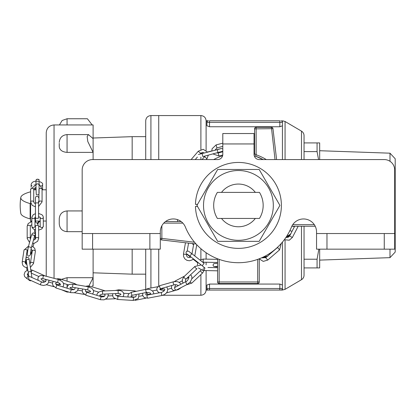 <?xml version="1.0" encoding="UTF-8"?>
<svg xmlns="http://www.w3.org/2000/svg" width="416" height="416" viewBox="0 0 416 416"><rect width="100%" height="100%" fill="white"/><g stroke="black" fill="none" stroke-linecap="round" stroke-linejoin="round"><path stroke-width="0.62" d="M208.26 290.04L209.518 290.051L209.518 288.491L279.833 288.491L279.833 290.051L280.873 290.051A1.56 1.56 0 0 0 282.438 288.491L282.438 290.051L206.913 290.051L206.924 288.673A1.56 1.56 0 0 0 208.244 290.035M208.473 290.051A1.56 1.56 0 0 1 206.913 288.491L209.518 288.491L209.518 284.071L206.913 285.059L206.913 288.491A1.56 1.56 0 0 0 208.473 290.051M209.518 284.071L279.833 284.071L282.433 285.007L282.428 288.673M280.873 290.051L282.438 290.051L285.069 289.333L285.069 240.115M281.746 290.051L281.096 290.035M208.473 120.775L206.913 120.775L208.473 120.775A1.56 1.56 0 0 0 206.913 122.335L206.924 122.153M301.48 159.578L301.48 131.134L285.069 121.493L282.438 120.775L282.438 122.335A1.56 1.56 0 0 0 280.873 120.775M206.913 122.335L206.913 125.772L209.518 126.755L209.518 120.775L279.833 120.775L279.833 122.335L206.913 122.335L206.913 120.775L206.107 120.775L206.107 150.457M282.438 122.299L282.433 125.819L279.833 126.755L209.518 126.755M196.071 244L161.678 239.954A1.56 1.56 0 0 1 160.295 238.399A1.56 1.56 0 0 0 161.678 239.954L161.86 238.399L194.537 242.242M165.495 221.562L181.137 221.562M259.256 258.783L259.256 281.98A1.56 1.56 0 0 1 257.696 283.54L219.154 283.54A1.56 1.56 0 0 1 217.589 281.98L217.589 258.783M315.219 226.231A1.56 1.56 0 0 1 314.99 226.247L291.834 226.247M255.575 156.234L263.156 159.578M254.509 154.222A1.56 1.56 0 0 0 254.571 153.785L256.131 154.773A53.648 53.648 0 0 1 266.302 159.578M254.077 154.924A1.56 1.56 0 0 0 254.571 153.785L254.077 154.924A1.56 1.56 0 0 0 254.571 153.785L254.571 128.851A1.56 1.56 0 0 1 256.131 127.286L271.409 127.286A1.56 1.56 0 0 1 272.964 128.664L256.131 128.851L256.131 154.773L255.616 156.25L254.249 155.792A52.083 52.083 0 0 1 263.162 159.578M275.023 159.578L271.409 127.286A1.56 1.56 0 0 1 272.964 128.664L276.598 159.578M222.602 155.792A52.083 52.083 0 0 0 213.684 159.578M389.995 161.299L389.995 153.182L395.2 158.761L395.2 252.065L389.995 257.65L389.995 249.163M318.848 249.163L317.07 259.22L317.07 267.914L319.675 267.914L319.675 249.163L319.675 260.104L389.995 257.65M318.557 159.578L317.07 151.611L317.07 142.912L319.675 142.912L319.675 159.578L319.675 150.722L389.995 153.182M317.07 259.22L304.049 259.22M317.07 151.611L304.049 151.611M317.07 142.912L304.049 142.912M317.07 267.914L304.049 267.914M158.735 292.916L158.735 292.417L158.735 292.916M158.735 286.12L158.735 249.163L158.735 286.12M158.735 159.578L158.735 115.565L158.735 159.578M301.48 131.134C303.129 132.179 303.987 133.676 304.049 135.626L304.049 159.578M304.049 226.247L304.049 275.2C303.987 277.155 303.129 278.652 301.48 279.692L301.48 226.247M200.897 274.57L200.897 295.261L162.932 295.261M200.897 295.261C204.058 294.949 205.795 293.218 206.107 290.051L206.107 270.566M206.107 264.898L206.107 262.246M206.107 259.121L206.107 252.72M200.897 149.51L200.897 115.565L150.92 115.565C147.758 115.877 146.021 117.614 145.714 120.775L145.714 159.578M145.714 249.163L145.714 289.422M93.106 272.802L132.168 274.165L145.714 274.165M132.168 274.165L132.168 249.163M132.168 159.578L132.168 136.661L145.714 136.661M259.459 218.436L217.386 218.436A24.742 24.742 0 0 1 217.386 192.39L259.459 192.39A24.742 24.742 0 0 1 259.459 218.436M254.051 143.952L222.799 143.952L222.799 133.536L254.051 133.536L254.051 154.372A5.21 5.21 0 0 0 259.256 159.578L384.264 159.578A10.416 10.416 0 0 1 394.68 169.993L394.68 249.163L384.264 249.163L384.264 233.537L394.68 233.537M92.586 233.537L92.586 249.163L82.17 249.163L82.17 233.537L160.295 233.537L160.295 249.163L149.88 249.163L149.88 233.537M326.971 233.537L326.971 249.163L316.55 249.163L316.55 233.537L384.264 233.537M92.586 249.163L149.88 249.163M326.971 249.163L384.264 249.163M222.799 143.952L222.799 154.372A5.21 5.21 0 0 1 217.589 159.578L92.586 159.578A10.416 10.416 0 0 0 82.17 169.993L82.17 233.537M316.55 233.537L316.55 231.972A13.021 13.021 0 0 0 291.476 227.053A57.294 57.294 0 0 1 185.375 227.053A13.021 13.021 0 0 0 160.295 231.972L160.295 233.537M197.527 204.37L195.468 204.37A42.973 42.973 0 0 1 260.208 168.376A42.973 42.973 0 0 1 260.208 242.45A42.973 42.973 0 0 1 195.468 206.456L197.527 206.456M259.173 241.353L217.672 241.353L196.924 205.416L217.672 169.473L259.173 169.473L279.921 205.416L259.173 241.353M221.499 218.436A21.356 21.356 0 0 0 255.351 218.436M255.351 192.39A21.356 21.356 0 0 0 221.499 192.39M238.425 240.313A34.897 34.897 0 0 0 255.871 175.193A34.897 34.897 0 0 0 204.714 196.383A34.897 34.897 0 0 0 238.425 240.313M30.134 203.58L30.602 203.549L30.602 218.868L30.134 218.899L30.134 203.58A51.496 10.135 180 0 1 20.8 197.444A51.496 10.135 180 0 1 30.134 191.927L30.602 191.958M20.8 197.444A52.083 52.083 0 0 0 20.8 213.382A51.496 10.135 0 0 0 30.134 218.899M30.602 215.738L30.602 221.042L31.845 221.042M30.602 203.549L30.602 190.091M92.18 124.94L87.396 118.747L67.064 118.747L67.064 124.94M92.175 285.886L93.106 285.886L93.106 277.701L88.478 286.816M88.457 134.592L67.064 134.592L67.064 152.381L93.106 152.381L93.106 138.648L88.457 134.592L87.152 136.469L87.792 141.518L93.106 152.381L93.106 159.578M67.064 152.381C62.322 151.975 59.717 150.103 59.249 146.76L59.249 143.317M59.249 218.691L59.249 223.86L59.249 218.691C59.712 213.996 62.317 211.406 67.064 210.933L82.17 210.933M59.249 283.161L59.249 284.263L59.249 283.161M59.665 279.874L67.064 277.701L93.106 277.701L93.106 249.163M54.044 278.325L54.044 124.94L93.106 124.94L93.106 138.648M46.228 276.276L46.228 132.756C46.691 128.008 49.296 125.403 54.044 124.94M37.674 222.914L37.674 223.564L37.674 222.914M39.094 181.454L39.094 185.359A1.56 1.492 180 0 0 37.534 183.867A1.56 1.492 180 0 0 35.968 185.359L36.239 194.371L36.904 194.932L38.485 194.74L38.938 194.184M39.094 193.31L39.094 185.359M39.463 184.647L39.556 184.99L39.094 184.72L39.094 185.016M38.568 201.224L38.568 218.052A1.56 0.27 180 0 1 37.008 218.322A1.56 0.27 180 0 1 35.443 218.052L35.443 221.499C36.4 223.512 37.44 223.512 38.568 221.499M40.18 217.334L38.568 216.606L38.568 218.052M279.833 284.071L279.833 288.491L282.438 288.491M282.438 122.335L279.833 122.335L279.833 126.755M182.868 223.122L163.764 223.122M161.86 225.789L161.86 238.399L160.295 238.399M217.589 281.98L259.256 281.98M257.696 283.54L257.696 259.371M219.154 259.371L219.154 283.54M314.99 226.247L314.99 225.789M292.739 224.687L314.319 224.687M256.131 128.851L254.571 128.851A1.56 1.56 0 0 1 256.131 127.286L256.131 128.851M200.897 259.501L200.897 248.706M200.897 159.578L200.897 157.097M200.897 153.738L200.897 153.01M282.433 285.007L282.433 242.102M282.433 159.578L282.433 125.819M285.069 121.493L285.069 159.578M150.92 115.565L150.92 159.578M150.92 249.163L150.92 288.018M67.064 277.701L67.064 281.174M67.064 284.45L67.064 288.215M67.064 291.491L67.064 292.079L68.926 292.079M67.064 210.933L67.064 231.67L82.17 231.67M204.292 153.005L202.68 152.381L200.621 153.291L198.245 151.258L191.121 159.578M202.093 159.578L204.578 156.676L206.95 158.709L208.322 155.194M204.152 152.896L202.332 153.509M214.978 150.108L217.454 149.614M222.799 151.211L202.883 156.598L202.103 153.572L198.385 154.476M218.005 152.698L217.23 149.672L202.103 153.572M222.758 155.017L218.993 155.99L218.208 152.968L222.799 151.778M211.864 151.055L212.082 148.772L216.122 144.898L216.908 147.924L222.799 146.401M294.668 226.247L289.609 236.023L292.38 237.463L298.189 226.247M287.175 237.432L288.434 236.356L288.08 235.898M287.534 234.92L288.22 235.778L291.013 233.6M281.211 243.516L279.583 249.844L267.764 260.057L265.72 257.691L262.304 257.665M279.583 249.844L277.54 247.478L267.696 255.986M262.725 257.977L264.763 257.327L264.581 256.942M264.004 256.682L264.191 257.067L268.008 256.001M217.589 262.501L203.164 262.184L203.232 259.059L217.589 259.376M203.034 268.845L202.987 270.499L217.589 270.821M190.564 257.213L189.81 256.62L190.055 256.251M189.81 256.62C185.853 253.302 185.739 253.802 186.306 251.597C189.176 250.562 187.86 251.072 191.818 253.656L204.116 263.286L202.192 265.746L205.124 268.221M191.818 253.656L189.888 256.121L202.192 265.746M190.918 256.927L189.946 257.52L188.141 257.473L187.179 256.802L186.607 255.772L186.545 254.597L183.466 254.051L183.602 256.636L184.86 258.898L186.987 260.374L189.54 260.77L192.01 259.995L193.393 258.861M37.648 223.527A1.56 1.451 180 0 0 37.424 223.007M30.732 221.042L30.732 221.785A1.56 0.416 0 0 1 31.845 221.437M40.18 221.437A1.56 0.416 180 0 0 39.062 221.832L37.903 223.876M32.152 185.957A1.56 1.394 180 0 1 31.127 184.647L31.127 187.268M40.529 185.968A1.56 1.394 0 0 0 42.588 184.647C43.945 181.73 32.308 178.61 31.127 184.647M39.494 184.933A1.56 1.394 0 0 0 39.65 185.312M39.094 180.669A1.56 1.492 180 0 0 37.534 179.182A1.56 1.492 180 0 0 35.968 180.669L35.968 185.359M33.727 189.332A1.56 0.92 0 0 0 32.167 188.412A1.56 0.92 0 0 0 30.602 189.332L30.602 201.942A1.56 0.92 0 0 1 32.167 201.016A1.56 0.92 0 0 1 33.727 201.942L33.727 189.332L34.372 188.172L35.968 187.554M39.047 184.99L40.44 185.895L42.063 189.332L42.063 201.942A1.56 0.92 180 0 0 40.498 201.016A1.56 0.92 180 0 0 38.938 201.942L38.568 202.842M42.063 189.332A1.56 0.92 180 0 0 40.851 188.432A1.56 0.92 180 0 0 39.094 188.926M38.568 202.66A1.56 0.27 180 0 1 37.008 202.93A1.56 0.27 180 0 1 35.443 202.66L35.443 203.627L35.121 203.523L34.372 203.107L33.727 201.942M31.845 226.257A1.56 1.284 180 0 0 33.41 227.542A1.56 1.284 180 0 0 34.97 226.257L34.97 217.37A1.56 1.284 180 0 1 33.41 218.613A1.56 1.284 180 0 1 31.845 217.334L31.845 226.257L32.183 227.635L33.249 228.894L35.516 229.954M38.641 230.136L41.917 228.883L43.306 226.257A1.56 1.284 0 0 1 41.74 227.542A1.56 1.284 0 0 1 40.18 226.257L40.18 217.37A1.56 1.284 0 0 0 41.74 218.613A1.56 1.284 0 0 0 43.306 217.334L42.968 215.956L41.902 214.698L38.568 213.444M38.641 226.257A1.56 0.967 0 0 0 37.076 225.29A1.56 0.967 0 0 0 35.516 226.257L35.516 238.524A1.56 0.967 0 0 1 37.076 237.557A1.56 0.967 0 0 1 38.641 238.524L38.641 226.257L37.206 223.049M31.845 224.708L30.852 225.238L30.306 226.257L30.306 238.524A1.56 0.967 180 0 0 28.746 237.557A1.56 0.967 180 0 0 27.18 238.524L29.552 242.445M30.306 226.257A1.56 0.967 180 0 0 28.746 225.29A1.56 0.967 180 0 0 27.18 226.257L27.18 238.524M30.482 252.398A1.56 0.946 15 0 1 31.226 253.349A1.56 0.946 15 0 1 31.205 253.505L32.105 250.141M34.31 235.773L34.741 235.373L31.205 248.336A1.56 0.946 -165 0 0 31.226 248.186A1.56 0.946 -165 0 0 29.822 246.99A1.56 0.946 -165 0 0 28.189 247.53L27.284 253.989C27.945 256.984 29.255 256.823 31.205 253.505M34.419 236.335A1.56 0.946 -165 0 0 34.44 236.184A1.56 0.946 -165 0 0 33.036 234.988A1.56 0.946 -165 0 0 31.403 235.529L28.189 247.53M35.381 251.394A1.56 0.962 8.7 0 0 33.836 250.188A1.56 0.962 8.7 0 0 32.292 250.921L30.425 263.094A1.56 0.962 8.7 0 1 31.97 262.366A1.56 0.962 8.7 0 1 33.514 263.567L35.381 251.394L34.871 248.685L33.644 247.25L31.767 246.256M25.735 259.542L25.241 262.787A1.56 0.962 -171.3 0 0 23.696 261.581A1.56 0.962 -171.3 0 0 22.152 262.314L22.656 265.023L23.889 266.453L25.09 267.192L27.466 267.764M27.716 249.683L27.102 250.614A1.56 0.962 -171.3 0 0 25.558 249.408A1.56 0.962 -171.3 0 0 24.014 250.141L22.152 262.314M31.387 272.397A1.56 0.962 170.6 0 0 31.382 272.303A1.56 0.962 170.6 0 0 29.682 271.606A1.56 0.962 170.6 0 0 28.298 272.808L28.792 278.855M29.38 260.234A1.56 0.962 170.6 0 0 29.375 260.14A1.56 0.962 170.6 0 0 27.674 259.444A1.56 0.962 170.6 0 0 26.291 260.65L28.298 272.808M44.32 279.006L44.814 279.23A1.56 0.484 -65.7 0 1 44.715 279.11M31.314 271.898A1.56 0.484 -65.7 0 1 31.918 270.712A1.56 0.484 -65.7 0 1 32.562 270.26L45.365 276.047M28.345 273.13L27.232 274.524L28.402 275.928L41.938 282.048A1.56 0.484 114.3 0 0 41.298 282.506A1.56 0.484 114.3 0 0 40.607 283.962A1.56 0.484 114.3 0 0 40.654 284.898L43.441 285.47L46.114 284.892L48.079 283.41L49.088 280.254M28.402 275.928A1.56 0.484 114.3 0 0 27.758 276.38A1.56 0.484 114.3 0 0 27.066 277.836A1.56 0.484 114.3 0 0 27.113 278.772L40.654 284.898M58.12 285.412A1.56 0.307 -75.3 0 1 58.594 284.679L55.661 283.915M43.051 282.334A1.56 0.307 -75.3 0 1 43.774 280.795L45.75 281.315M38.298 280.4L37.872 278.938L38.111 277.472L39.395 276.016L40.503 275.553L43.774 275.631L58.594 279.516A1.56 0.307 104.7 0 0 57.902 280.951A1.56 0.307 104.7 0 0 57.798 282.542C59.27 282.989 60.195 283.691 60.585 284.653L58.594 284.679M43.774 275.631A1.56 0.307 104.7 0 0 43.082 277.066A1.56 0.307 104.7 0 0 42.978 278.652L57.798 282.542M74.136 284.341A1.56 0.359 -72.6 0 1 74.251 284.102A1.56 0.359 -72.6 0 1 74.719 283.577L60.211 279.022L58.131 278.715L56.43 278.949M59.602 279.854A1.56 0.359 -72.6 0 1 59.743 279.547A1.56 0.359 -72.6 0 1 60.211 279.022M56.592 282.225L55.593 283.54L55.739 284.086L57.117 285.095L71.625 289.65A1.56 0.359 107.4 0 0 71.157 290.17A1.56 0.359 107.4 0 0 70.637 291.72A1.56 0.359 107.4 0 0 70.689 292.63L74.277 292.755L77.423 290.857L78.432 288.252M57.117 285.095A1.56 0.359 107.4 0 0 56.649 285.615A1.56 0.359 107.4 0 0 56.129 287.165A1.56 0.359 107.4 0 0 56.181 288.075L70.689 292.63M87.937 292.614L88.234 291.933L85.639 291.486M72.722 289.812L72.972 289.302L74.152 289.51M67.142 288.241L67.179 286.754L68.286 285.069L69.332 284.45L72.972 284.138L88.234 286.77L87.703 289.848C90.152 290.93 91.078 291.512 90.475 291.595L88.234 291.933M72.972 284.138L72.441 287.222L87.703 289.848M104.156 290.95A1.56 0.348 -73.1 0 1 104.494 290.638L89.929 286.203L87.911 285.912L85.649 286.322M89.336 287.035A1.56 0.348 -73.1 0 1 89.476 286.728A1.56 0.348 -73.1 0 1 89.929 286.203M86.107 289.572L85.498 290.222L85.509 291.288L86.913 292.302L101.483 296.738A1.56 0.348 106.9 0 0 101.026 297.263A1.56 0.348 106.9 0 0 100.521 298.813A1.56 0.348 106.9 0 0 100.573 299.728L104.12 299.832L107.26 297.929L108.264 295.199L108.061 293.909M86.913 292.302A1.56 0.348 106.9 0 0 86.46 292.828A1.56 0.348 106.9 0 0 85.956 294.377A1.56 0.348 106.9 0 0 86.003 295.287L100.573 299.728M118.154 296.364L118.066 295.516L116.012 295.604M102.539 296.889L102.466 296.187L104.712 296.093M96.808 295.313L97.079 294.055L98.119 292.635L99.466 291.751L102.466 291.023L118.066 290.352L118.201 293.472C121.846 293.961 121.8 294.637 118.066 295.516M102.466 291.023L102.601 294.148L118.201 293.472M134.009 291.751L134.139 290.794L118.56 289.827L115.227 290.472M118.472 290.347L118.56 289.827M116.152 293.561L115.674 294.112L115.674 295.178L117.905 296.348L133.479 297.315L133.286 300.435L138.325 298.496L139.084 293.925M117.905 296.348L117.707 299.463L133.286 300.435M149.037 294.772A1.56 0.546 -101.3 0 1 149.318 294.304L146.021 294.96M145.85 298.184L135.564 300.227A1.56 0.546 -101.3 0 1 135.455 300.222M128.102 296.982L127.951 295.63L128.778 293.784L131.737 292.204L146.099 289.344A1.56 0.546 78.7 0 0 145.87 290.982A1.56 0.546 78.7 0 0 146.708 292.412C150.852 292.817 151.72 293.446 149.318 294.304M131.737 292.204A1.56 0.546 78.7 0 0 131.508 293.842A1.56 0.546 78.7 0 0 132.345 295.266L146.708 292.412M160.051 289.453L163.02 288.881A1.56 0.556 -100.8 0 1 162.386 288.168M147.774 289.203A1.56 0.556 -100.8 0 1 147.774 289.167A1.56 0.556 -100.8 0 1 148.086 288.558L157.96 286.671M147.056 292.354L146.042 293.452L145.772 294.663L147.358 295.095L161.704 292.349A1.56 0.556 79.2 0 0 161.398 292.952A1.56 0.556 79.2 0 0 161.626 294.611A1.56 0.556 79.2 0 0 162.292 295.417L164.861 294.356L166.572 292.786L167.388 291.403L167.747 289.156L166.728 286.941M147.358 295.095A1.56 0.556 79.2 0 0 147.046 295.698A1.56 0.556 79.2 0 0 147.28 297.357A1.56 0.556 79.2 0 0 147.945 298.163L162.292 295.417M175.973 290.238L178.5 289.52A1.56 0.681 -105.8 0 1 177.939 289.24M163.764 291.247A1.56 0.681 -105.8 0 1 164.117 290.342L164.486 290.238M159.38 292.791L158.012 291.84L156.993 290.347L156.796 288.87L157.331 287.388L160.014 285.589L173.55 281.762A1.56 0.681 74.2 0 0 173.321 283.452A1.56 0.681 74.2 0 0 174.403 284.768L176.124 284.648L178.329 285.516M160.014 285.589A1.56 0.681 74.2 0 0 159.786 287.279A1.56 0.681 74.2 0 0 160.867 288.595L174.403 284.768M174.97 287.258A1.56 0.91 -117.4 0 0 174.886 289.063A1.56 0.91 -117.4 0 0 176.41 290.03L187.699 284.17A1.56 0.91 -117.4 0 1 186.17 283.202A1.56 0.91 -117.4 0 1 186.259 281.398L174.621 287.586M187.642 277.529A1.56 0.91 62.6 0 0 188.427 277.638L188.776 277.311C189.431 276.957 187.554 281.258 186.259 281.398M174.45 281.57L175.698 280.727A1.56 0.91 62.6 0 0 175.339 281.497M190.19 282.027A1.56 0.452 -133.2 0 0 191.812 283.109L202.712 272.865A1.56 0.452 -133.2 0 1 201.313 272.038A1.56 0.452 -133.2 0 1 200.569 270.587L191.776 278.85M194.854 266.464A1.56 0.452 46.8 0 0 195.593 267.914A1.56 0.452 46.8 0 0 196.992 268.741L186.092 278.985A1.56 0.452 46.8 0 1 184.694 278.158A1.56 0.452 46.8 0 1 183.955 276.708L194.854 266.464L201.178 264.956M206.913 290.051L206.107 290.051M200.897 115.565C204.058 115.877 205.795 117.614 206.107 120.775M301.48 279.692L285.069 289.333M148.242 294.518L146.515 292.833M93.106 138.024L132.168 136.661M67.064 134.592C62.317 135.054 59.712 137.66 59.249 142.402M67.064 118.747L62.145 120.489L59.42 124.94M67.064 231.67C62.317 231.208 59.712 228.602 59.249 223.86M67.064 292.079L61.495 289.744M59.27 284.809L59.249 284.263M34.97 221.042L35.443 221.042M35.516 221.042L40.18 221.042M43.306 221.042L46.228 221.042M33.727 189.79L35.968 189.79M42.063 189.79L46.228 189.79M192.166 243.537L193.56 244.868M177.382 219.601L177.741 221.562M195.234 159.578L197.392 157.061M206.206 159.578L206.95 158.709M207.579 152.157L203.148 149.282L198.245 151.258M204.578 156.676L204.968 156.057M211.848 150.914L207.506 152.032M200.039 153.967L202.316 153.369M217.438 149.474L221.265 148.538L222.799 148.876M221.166 148.6L217.23 149.672M216.122 144.898L222.799 143.172M218.993 155.99L213.049 153.977M218.208 152.968L216.939 152.974M214.963 150.254L216.908 147.924M254.051 151.887L254.571 152.074M254.051 148.574L254.571 148.762M292.692 226.247L293.311 226.522L294.564 226.247M284.31 239.725L289.286 240.198L292.38 237.463M286.452 237.297L288.2 237.271L289.609 236.023M283.956 240.188L284.419 239.793M285.428 238.176L288.22 235.778M289.832 230.708L291.668 231.161L291.912 231.566M290.306 234.676L288.434 236.356M267.571 256.09L265.72 257.691M267.764 260.057L263.245 261.394L259.256 258.882M278.158 246.688L277.54 247.478M260.915 258.107L264.191 257.067M269.324 253.661L269.542 254.389M267.015 256.573L264.763 257.327M217.589 266.9L214.646 266.677L213.46 266.141L213.002 265.013L213.855 263.624L217.589 263.292M215.015 266.5L217.589 266.417M207.948 267.483L217.589 267.696M203.232 259.059L199.935 260.016M197.902 262.392L197.382 264.992M198.349 267.966L202.987 270.499M203.164 262.184L202.743 262.21M200.528 264.446L200.507 264.784M193.081 259.184L197.725 262.818M186.976 253.999L189.888 256.121M193.762 243.729L191.979 253.786M196.758 244.738L194.766 255.965M185.474 242.752L183.466 254.051M188.583 243.116L187.174 251.04M34.549 231.826L34.549 229.637L34.549 231.826L35.516 233.272M39.062 221.042L39.062 221.832M40.18 226.075L38.724 226.959M31.845 225.144L31.606 224.796M35.381 189.79L35.381 187.663M34.252 189.79L34.252 188.271M42.588 189.79L42.588 184.647M39.463 185.203L39.463 184.912M35.968 184.387L35.511 184.46M34.154 184.99L34.252 184.647M35.968 180.669L36.322 179.488C38.475 179.041 39.4 179.369 39.094 180.482L39.094 180.575M38.938 189.332L38.938 201.942M42.063 201.942L38.568 206.476M31.845 217.334L33.233 214.708L35.443 213.658L35.443 206.809L32.224 205.379L30.602 201.942M30.602 189.332L36.327 184.408M38.568 197.777C39.52 197.272 36.015 194.756 35.443 197.777L35.443 218.052M43.306 226.257L43.306 217.334M35.443 216.986L34.97 217.334M34.97 226.221L35.516 226.647M38.641 226.975L40.18 226.221M32.542 243.344L34.497 243.168L37.638 241.264L38.641 238.524M30.306 238.524L30.456 239.065M33.384 240.198L34.97 239.543L35.516 238.524M35.511 221.946L34.97 221.749M31.845 221.51L28.184 223.517L27.18 226.257M35.516 226.257L34.97 225.243M33.946 243.277L32.999 246.808M31.205 248.336L30.42 254.082M34.835 239.647L35.324 235.04L35.064 233.771L33.868 232.866L32.396 233.334L31.403 235.529M27.102 250.614L25.932 258.263M30.54 267.207L33.514 263.567M25.241 262.787L25.782 263.968L26.931 264.54M29.988 263.874L30.425 263.094M28.59 246.022L24.014 250.141M32.292 250.921L32.162 250.234L30.976 249.293M26.598 267.66L27.03 270.296M27.586 273.681L27.914 275.642M26.062 264.17L25.766 258.976L26.338 257.686L27.238 257.275L28.678 257.884L29.063 258.674L31.912 277.514M31.127 280.587L30.436 280.836L28.995 280.228L28.61 279.448M28.86 259.563L28.881 259.262M26.473 260.068L26.062 259.548L26.291 260.65M31.517 273.213L38.776 276.5M41.938 282.048C43.311 283.223 48.36 280.951 44.814 279.23M32.562 270.26L30.961 269.776M27.83 269.984L25.137 271.742L24.107 274.544L24.658 276.593L27.113 278.772M46.446 284.726L53.794 286.655M48.833 282.121L52.494 283.083M58.594 279.516L62.265 281.575L63.216 282.828L63.7 284.398L63.466 285.865L62.764 286.868M43.774 280.795C42.302 280.348 41.376 279.646 40.986 278.684L42.978 278.652M63.445 283.312L68.51 284.903M76.918 284.82L74.719 283.577M71.625 289.65L73.424 289.744L74.76 289.13L75.228 287.7M53.113 281.31L52.468 283.52L53.03 285.652L56.181 288.075M74.402 292.724L84.219 294.414M77.901 290.155L82.238 290.898M88.234 286.77L91.671 288.22L92.799 289.344L93.527 290.909L93.496 292.396L92.482 293.998M72.972 289.302C70.517 288.22 69.597 287.638 70.195 287.555L72.441 287.222M93.428 290.534L98.743 292.157M105.212 290.904L104.494 290.638M101.483 296.738L103.256 296.821L104.593 296.202L105.139 295.188L104.473 294.065M82.633 288.974L82.238 290.732L82.768 292.786L86.003 295.287M105.778 299.172L115.138 298.771M108.191 295.942L112.559 295.755M118.066 290.352L120.734 290.696L122.112 291.346L123.386 292.64L123.848 294.055L123.588 295.61L122.918 296.66M102.466 296.187C98.826 295.703 98.868 295.022 102.601 294.148M123.682 293.275L128.944 293.602M136.297 291.294L134.139 290.794M133.479 297.315L135.762 296.644L136.318 295.604L135.767 294.59M112.512 293.722L112.96 296.733L113.818 297.835L117.707 299.463M139.386 296.28L142.792 295.604M146.099 289.344L148.486 289.25L150.478 289.723L152.5 290.961L153.52 292.464L153.717 293.878M135.564 300.227L135.07 300.31M134.956 297.164C130.811 296.759 129.943 296.13 132.345 295.266M152.438 290.909L156.9 290.056M161.704 292.349C164.923 290.815 166.109 288.564 163.02 288.881M148.086 288.558L145.896 289.385M142.776 293.192L142.631 294.819L143.203 296.473L144.482 297.684L147.945 298.163M166.457 292.926L174.964 290.524M167.762 289.312L171.558 288.236M174.585 287.383L174.912 287.29M173.55 281.762L176.545 281.549L178.558 282.053L181.158 284.05M181.334 287.477L178.5 289.52M164.117 290.342C159.843 290.014 158.761 289.432 160.867 288.595M179.275 282.391L182.265 280.836M186.415 278.684L188.427 277.638M175.698 280.727L184.595 276.11M190.564 274.784L191.558 275.891L191.932 277.399L191.776 278.85L190.398 281.746L187.699 284.17M176.41 290.03L173.945 290.529L172.708 290.03L171.839 289.006L171.465 287.498L171.772 285.511M174.59 287.414L175.807 284.622M203.908 267.134L204.365 269.875L202.712 272.865M200.985 270.093L200.569 270.587M191.812 283.109L186.425 284.83M183.139 283.02L182.478 281.819L182.302 279.698L183.955 276.708M186.077 281.492L185.427 280.784L185.5 279.807L186.092 278.985"/></g></svg>
